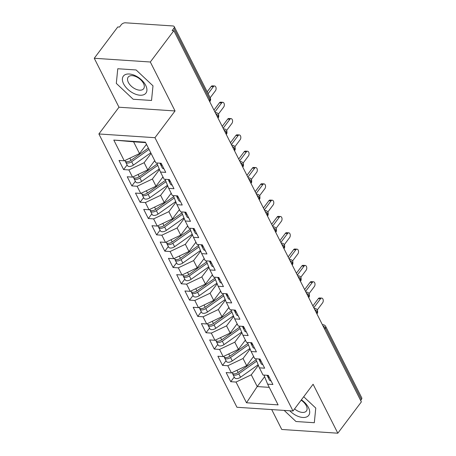 <?xml version="1.0" encoding="UTF-8"?>
<svg xmlns="http://www.w3.org/2000/svg" width="456" height="456" viewBox="0 0 456 456"><rect width="100%" height="100%" fill="white"/><g stroke="black" fill="none" stroke-linecap="round" stroke-linejoin="round"><path stroke-width="0.68" d="M94.255 58.271L117.79 26.95L119.489 27.064L121.21 24.778A3.26 1.761 -26.8 0 1 125.371 22.8L172.938 25.963A3.26 1.761 -26.8 0 1 174.238 26.642L210.273 97.983A3.26 1.761 -26.8 0 1 209.914 99.625L173.873 28.278L172.157 30.569L173.856 30.677L150.32 61.999L94.255 58.271L118.982 107.223L98.889 133.961L236.943 407.265L293.008 410.993L154.954 137.695L98.889 133.961M271.713 409.579L281.762 429.472L337.828 433.2L361.363 401.878L173.856 30.677M230.764 381.706L236.031 382.054L246.496 402.773L278.097 404.877L267.632 384.157L272.899 384.505L268.282 375.368L263.015 375.02L259.39 367.838L264.657 368.192L260.04 359.054L254.773 358.701L251.148 351.525L256.414 351.872L251.797 342.735L246.531 342.388L242.905 335.206L248.172 335.559L243.555 326.422L238.288 326.068L234.663 318.892L239.93 319.24L235.313 310.103L230.046 309.755L226.421 302.573L231.688 302.921L227.071 293.784L221.804 293.436L218.179 286.254L223.446 286.607L218.829 277.47L213.562 277.117L209.937 269.941L215.203 270.288L210.586 261.151L205.32 260.803L201.695 253.621L206.961 253.975L202.344 244.838L197.077 244.484L193.452 237.308L198.719 237.656L194.102 228.519L188.835 228.171L185.21 220.989L190.477 221.342L185.86 212.205L180.593 211.852L176.968 204.676L182.235 205.023L177.618 195.886L172.351 195.538L168.726 188.356L173.992 188.71L169.375 179.573L164.109 179.219L160.483 172.043L165.75 172.391L161.133 163.254L155.866 162.906L145.401 142.181L113.8 140.083L124.266 160.803L118.999 160.455L123.616 169.592L128.883 169.94L132.508 177.122L127.241 176.768L131.858 185.905L137.125 186.259L140.75 193.435L135.483 193.087L140.1 202.225L145.367 202.572L148.992 209.754L143.725 209.401L148.343 218.538L153.609 218.891L157.234 226.068L151.968 225.72L156.585 234.857L161.851 235.205L165.477 242.387L160.21 242.033L164.827 251.17L170.094 251.524L173.719 258.7L168.452 258.352L173.069 267.49L178.336 267.837L181.961 275.019L176.694 274.666L181.311 283.803L186.578 284.156L190.203 291.333L184.936 290.985L189.553 300.122L194.82 300.47L198.445 307.652L193.179 307.298L197.796 316.435L203.062 316.789L206.688 323.965L201.421 323.617L206.038 332.755L211.305 333.102L214.93 340.284L209.663 339.937L214.28 349.074L219.547 349.421L223.172 356.598L217.905 356.25L222.522 365.387L227.789 365.74L231.414 372.917L226.147 372.569L230.764 381.706L234.264 377.044M253.621 356.421L246.667 365.672L243.042 358.496L250.144 349.045M231.414 372.917L246.667 365.672M227.789 365.74L243.042 358.496M267.632 384.157L264.195 375.67L264.605 375.123M245.379 340.102L238.425 349.359L234.8 342.177L241.902 332.726M223.172 356.598L238.425 349.359M219.547 349.421L234.8 342.177M259.39 367.838L255.953 359.351L256.363 358.809M237.137 323.788L230.183 333.04L226.558 325.858L233.66 316.413M214.93 340.284L230.183 333.04M211.305 333.102L226.558 325.858M251.148 351.525L247.711 343.037L248.121 342.49M228.895 307.469L221.941 316.72L218.316 309.544L225.418 300.094M206.688 323.965L221.941 316.72M203.062 316.789L218.316 309.544M242.905 335.206L239.468 326.718L239.879 326.177M220.653 291.156L213.699 300.407L210.073 293.225L217.176 283.774M198.445 307.652L213.699 300.407M194.82 300.47L210.073 293.225M234.663 318.892L231.226 310.405L231.637 309.858M212.41 274.837L205.456 284.088L201.831 276.912L208.933 267.461M190.203 291.333L205.456 284.088M186.578 284.156L201.831 276.912M226.421 302.573L222.984 294.086L223.394 293.544M204.168 258.524L197.214 267.775L193.589 260.593L200.691 251.142M181.961 275.019L197.214 267.775M178.336 267.837L193.589 260.593M218.179 286.254L214.742 277.772L215.152 277.225M195.926 242.204L188.972 251.455L185.347 244.279L192.449 234.829M173.719 258.7L188.972 251.455M170.094 251.524L185.347 244.279M209.937 269.941L206.5 261.453L206.91 260.906M187.684 225.891L180.73 235.142L177.105 227.96L184.207 218.51M165.477 242.387L180.73 235.142M161.851 235.205L177.105 227.96M201.695 253.621L198.257 245.134L198.668 244.593M179.442 209.572L172.488 218.823L168.862 211.647L175.965 202.196M157.234 226.068L172.488 218.823M153.609 218.891L168.862 211.647M193.452 237.308L190.015 228.821L190.426 228.274M171.2 193.258L164.245 202.51L160.62 195.328L167.722 185.877M148.992 209.754L164.245 202.51M145.367 202.572L160.62 195.328M185.21 220.989L181.773 212.502L182.183 211.96M162.957 176.939L156.003 186.19L152.378 179.014L159.48 169.564M140.75 193.435L156.003 186.19M137.125 186.259L152.378 179.014M176.968 204.676L173.531 196.188L173.941 195.641M154.715 160.62L147.761 169.877L144.136 162.695L151.09 153.444M132.508 177.122L147.761 169.877M128.883 169.94L144.136 162.695M168.726 188.356L165.289 179.869L165.699 179.328M173.873 28.278A3.26 1.761 -26.8 0 0 174.238 26.642M146.473 144.307L139.525 153.558L133.585 141.81L113.8 140.083M124.266 160.803L139.525 153.558M160.483 172.043L157.052 163.556L157.457 163.009M361.38 399.479L325.345 328.138A3.26 1.761 153.2 0 0 325.704 326.496L361.745 397.837A3.26 1.761 153.2 0 1 361.38 399.479L360.645 400.459M118.982 107.223L175.047 110.95L150.32 61.999M175.047 110.95L154.954 137.695M337.828 433.2L313.101 384.248L293.008 410.993M151.529 100.474L152.994 85.831L136.116 69.962L117.773 68.742L116.308 83.391L133.186 99.254L151.529 100.474L133.186 99.254L116.308 83.391L117.773 68.742L136.116 69.962L152.994 85.831L151.529 100.474M315.774 408.08L303.713 396.743L315.774 408.08L314.309 422.729L315.774 408.08M295.967 421.509L314.309 422.729L295.967 421.509L284.162 410.406L295.967 421.509M264.617 376.713L257.218 386.557L269.245 387.361M258.387 365.359L251.284 374.809L257.218 386.557L246.496 402.773M145.618 142.608L133.585 141.81M236.031 382.054L251.284 374.809M123.616 169.592L127.116 164.929M215.283 112.695A3.26 2.023 -86.2 0 1 215.865 112.598A3.26 3.26 0 0 1 218.555 114.382A3.26 1.761 153.2 0 1 218.572 114.416A3.26 1.761 153.2 0 1 218.196 116.018L217.461 117.004M131.858 185.905L135.358 181.249M140.1 202.225L143.6 197.562M148.343 218.538L151.842 213.881M156.585 234.857L160.084 230.195M164.827 251.17L168.327 246.514M173.069 267.49L176.569 262.833M181.311 283.803L184.811 279.146M189.553 300.122L193.053 295.465M197.796 316.435L201.295 311.779M206.038 332.755L209.538 328.098M214.28 349.074L217.78 344.411M222.522 365.387L226.022 360.73M223.525 129.008A3.26 2.023 -86.2 0 1 224.107 128.917A3.26 3.26 0 0 1 226.797 130.695A3.26 1.761 153.2 0 1 226.814 130.729A3.26 1.761 153.2 0 1 226.438 132.337L225.703 133.317M231.768 145.327A3.26 2.023 -86.2 0 1 232.349 145.23A3.26 3.26 0 0 1 235.04 147.014A3.26 1.761 153.2 0 1 235.057 147.049A3.26 1.761 153.2 0 1 234.68 148.656L233.945 149.636M240.01 161.646A3.26 2.023 -86.2 0 1 240.591 161.549A3.26 3.26 0 0 1 243.282 163.333A3.26 1.761 153.2 0 1 243.299 163.368A3.26 1.761 153.2 0 1 242.923 164.969L242.187 165.95M248.252 177.96A3.26 2.023 -86.2 0 1 248.833 177.863A3.26 3.26 0 0 1 251.524 179.647A3.26 1.761 153.2 0 1 251.541 179.681A3.26 1.761 153.2 0 1 251.165 181.288L250.429 182.269M256.494 194.279A3.26 2.023 -86.2 0 1 257.076 194.182A3.26 3.26 0 0 1 259.766 195.966A3.26 1.761 153.2 0 1 259.783 196A3.26 1.761 153.2 0 1 259.407 197.602L258.672 198.582M264.736 210.592A3.26 2.023 -86.2 0 1 265.318 210.495A3.26 3.26 0 0 1 268.008 212.279A3.26 1.761 153.2 0 1 268.025 212.314A3.26 1.761 153.2 0 1 267.649 213.921L266.914 214.901M272.979 226.911A3.26 2.023 -86.2 0 1 273.56 226.814A3.26 3.26 0 0 1 276.25 228.598A3.26 1.761 153.2 0 1 276.268 228.633A3.26 1.761 153.2 0 1 275.891 230.234L275.156 231.215M281.221 243.225A3.26 2.023 -86.2 0 1 281.802 243.133A3.26 3.26 0 0 1 284.493 244.912A3.26 1.761 153.2 0 1 284.51 244.946A3.26 1.761 153.2 0 1 284.134 246.553L283.398 247.534M289.463 259.544A3.26 2.023 -86.2 0 1 290.044 259.447A3.26 3.26 0 0 1 292.735 261.231A3.26 1.761 153.2 0 1 292.752 261.265A3.26 1.761 153.2 0 1 292.376 262.867L291.64 263.853M297.705 275.857A3.26 2.023 -86.2 0 1 298.287 275.766A3.26 3.26 0 0 1 300.977 277.544A3.26 1.761 153.2 0 1 300.994 277.579A3.26 1.761 153.2 0 1 300.618 279.186L299.883 280.166M305.947 292.176A3.26 2.023 -86.2 0 1 306.529 292.079A3.26 3.26 0 0 1 309.219 293.863A3.26 1.761 153.2 0 1 309.236 293.898A3.26 1.761 153.2 0 1 308.86 295.499L308.125 296.485M314.19 308.49A3.26 2.023 -86.2 0 1 314.771 308.398A3.26 3.26 0 0 1 317.462 310.177A3.26 1.761 153.2 0 1 317.479 310.211A3.26 1.761 153.2 0 1 317.102 311.818L316.361 312.799M210.165 97.772L215.449 90.738A2.713 1.687 93.8 0 0 216.047 87.797A2.713 1.687 93.8 0 0 214.599 85.99A2.713 1.687 93.8 0 0 213.391 86.663L211.179 86.515A2.713 1.687 -86.2 0 1 212.393 85.842L214.599 85.99M160.398 163.721A4.343 2.348 -26.8 0 0 160.535 164.474A4.343 2.348 -26.8 0 0 162.199 165.368M163.932 168.794A4.343 2.348 153.2 0 1 162.268 167.899L160.535 164.474M207.172 91.844L211.179 86.515M208.107 93.691L213.391 86.663M159.879 163.168A4.343 2.348 -26.8 0 0 161.544 164.063M149.044 149.391L131.647 161.698A4.343 2.348 153.2 0 1 127.446 163.054A4.343 2.348 153.2 0 1 125.713 162.154L127.446 165.579A4.343 2.348 -26.8 0 0 129.173 166.486A4.343 2.348 -26.8 0 0 133.374 165.123L150.771 152.817M125.713 162.154A4.343 2.348 153.2 0 1 125.577 161.407M148.382 148.086L130.986 160.392A4.343 2.348 153.2 0 1 126.785 161.749A4.343 2.348 153.2 0 1 125.058 160.848L124.881 160.512M145.709 145.321L146.65 144.66M218.395 114.103L223.691 107.057A2.713 1.687 93.8 0 0 224.289 104.116A2.713 1.687 93.8 0 0 222.841 102.309A2.713 1.687 93.8 0 0 221.633 102.976L219.421 102.828A2.713 1.687 -86.2 0 1 220.636 102.161L222.841 102.309M168.64 180.04A4.343 2.348 -26.8 0 0 168.777 180.787A4.343 2.348 -26.8 0 0 170.441 181.682M172.174 185.113A4.343 2.348 153.2 0 1 170.51 184.213L168.777 180.787M213.967 110.09L219.421 102.828M214.901 111.937L221.633 102.976M168.121 179.487A4.343 2.348 -26.8 0 0 169.786 180.376M226.638 130.416L231.933 123.371A2.713 1.687 93.8 0 0 232.531 120.43A2.713 1.687 93.8 0 0 231.084 118.623A2.713 1.687 93.8 0 0 229.875 119.295L227.664 119.147A2.713 1.687 -86.2 0 1 228.878 118.474L231.084 118.623M176.882 196.354A4.343 2.348 -26.8 0 0 177.019 197.106A4.343 2.348 -26.8 0 0 178.684 198.001M180.416 201.427A4.343 2.348 153.2 0 1 178.752 200.532L177.019 197.106M222.209 126.409L227.664 119.147M223.144 128.25L229.875 119.295M176.364 195.806A4.343 2.348 -26.8 0 0 178.028 196.696M234.88 146.735L240.175 139.69A2.713 1.687 93.8 0 0 240.774 136.749A2.713 1.687 93.8 0 0 239.326 134.942A2.713 1.687 93.8 0 0 238.117 135.609L235.906 135.46A2.713 1.687 -86.2 0 1 237.114 134.794L239.326 134.942M185.125 212.673A4.343 2.348 -26.8 0 0 185.261 213.419A4.343 2.348 -26.8 0 0 186.926 214.314M188.659 217.746A4.343 2.348 153.2 0 1 186.994 216.845L185.261 213.419M230.451 142.722L235.906 135.46M231.386 144.569L238.117 135.609M184.606 212.12A4.343 2.348 -26.8 0 0 186.27 213.009M243.122 163.048L248.417 156.003A2.713 1.687 93.8 0 0 249.016 153.062A2.713 1.687 93.8 0 0 247.568 151.255A2.713 1.687 93.8 0 0 246.36 151.928L244.148 151.78A2.713 1.687 -86.2 0 1 245.356 151.107L247.568 151.255M193.367 228.986A4.343 2.348 -26.8 0 0 193.504 229.738A4.343 2.348 -26.8 0 0 195.168 230.633M196.901 234.059A4.343 2.348 153.2 0 1 195.236 233.164L193.504 229.738M238.693 159.041L244.148 151.78M239.628 160.882L246.36 151.928M192.848 228.439A4.343 2.348 -26.8 0 0 194.512 229.328M157.776 165.357L139.889 178.011A4.343 2.348 153.2 0 1 135.689 179.373A4.343 2.348 153.2 0 1 133.956 178.473L135.689 181.898A4.343 2.348 -26.8 0 0 137.416 182.799A4.343 2.348 -26.8 0 0 141.616 181.437L159.241 168.971M133.956 178.473A4.343 2.348 153.2 0 1 133.819 177.72M157.223 163.978L139.228 176.706A4.343 2.348 153.2 0 1 135.027 178.068A4.343 2.348 153.2 0 1 133.294 177.167L133.124 176.825M153.951 161.641L154.892 160.974M166.018 181.67L148.132 194.33A4.343 2.348 153.2 0 1 143.931 195.687A4.343 2.348 153.2 0 1 142.198 194.786L143.931 198.217A4.343 2.348 -26.8 0 0 145.658 199.118A4.343 2.348 -26.8 0 0 149.859 197.756L167.483 185.29M142.198 194.786A4.343 2.348 153.2 0 1 142.061 194.039M165.465 180.297L147.47 193.025A4.343 2.348 153.2 0 1 143.269 194.381A4.343 2.348 153.2 0 1 141.537 193.481L141.366 193.144M162.194 177.96L163.134 177.293M174.26 197.989L156.374 210.643A4.343 2.348 153.2 0 1 152.173 212.006A4.343 2.348 153.2 0 1 150.44 211.105L152.173 214.531A4.343 2.348 -26.8 0 0 153.9 215.431A4.343 2.348 -26.8 0 0 158.101 214.069L175.725 201.603M150.44 211.105A4.343 2.348 153.2 0 1 150.303 210.353M173.707 196.61L155.713 209.338A4.343 2.348 153.2 0 1 151.512 210.7A4.343 2.348 153.2 0 1 149.779 209.8L149.608 209.458M170.436 194.273L171.376 193.606M182.503 214.303L164.616 226.963A4.343 2.348 153.2 0 1 160.409 228.325A4.343 2.348 153.2 0 1 158.682 227.419L160.415 230.85A4.343 2.348 -26.8 0 0 162.142 231.751A4.343 2.348 -26.8 0 0 166.343 230.388L183.967 217.922M158.682 227.419A4.343 2.348 153.2 0 1 158.545 226.672M181.95 212.929L163.955 225.657A4.343 2.348 153.2 0 1 159.754 227.02A4.343 2.348 153.2 0 1 158.021 226.113L157.85 225.777M178.678 210.592L179.618 209.925M145.698 85.346A14.125 8.014 -143.1 0 0 129.293 74.003A14.125 8.014 -143.1 0 0 123.61 83.876A14.125 8.014 -143.1 0 0 140.009 95.218A14.125 8.014 -143.1 0 0 145.698 85.346M143.486 83.419A9.667 5.489 -143.1 0 0 135.723 76.517A9.667 5.489 -143.1 0 0 128.193 77.11A9.667 5.489 -143.1 0 0 128.364 82.416A9.667 5.489 -143.1 0 0 136.127 89.319A9.667 5.489 -143.1 0 0 143.651 88.726A9.667 5.489 -143.1 0 0 143.486 83.419M289.788 410.782A14.125 8.014 -143.1 0 0 305.104 417.365A14.125 8.014 -143.1 0 0 308.478 407.596A14.125 8.014 -143.1 0 0 301.393 399.838M294.587 408.895A9.667 5.489 -143.1 0 0 306.432 410.976A9.667 5.489 -143.1 0 0 306.267 405.669A9.667 5.489 -143.1 0 0 301.137 400.174M251.364 179.368L256.66 172.322A2.713 1.687 93.8 0 0 257.258 169.381A2.713 1.687 93.8 0 0 255.81 167.574A2.713 1.687 93.8 0 0 254.602 168.241L252.39 168.099A2.713 1.687 -86.2 0 1 253.599 167.426L255.81 167.574M201.609 245.305A4.343 2.348 -26.8 0 0 201.746 246.052A4.343 2.348 -26.8 0 0 203.41 246.952M205.143 250.378A4.343 2.348 153.2 0 1 203.479 249.478L201.746 246.052M246.935 175.355L252.39 168.099M247.87 177.202L254.602 168.241M201.09 244.752A4.343 2.348 -26.8 0 0 202.755 245.647M190.745 230.622L172.852 243.276A4.343 2.348 153.2 0 1 168.652 244.638A4.343 2.348 153.2 0 1 166.924 243.738L168.657 247.163A4.343 2.348 -26.8 0 0 170.384 248.064A4.343 2.348 -26.8 0 0 174.585 246.707L192.21 234.236M166.924 243.738A4.343 2.348 153.2 0 1 166.788 242.985M190.192 229.243L172.197 241.971A4.343 2.348 153.2 0 1 167.996 243.333A4.343 2.348 153.2 0 1 166.263 242.432L166.092 242.09M186.92 226.906L187.861 226.239M259.606 195.681L264.902 188.636A2.713 1.687 93.8 0 0 265.5 185.695A2.713 1.687 93.8 0 0 264.052 183.888A2.713 1.687 93.8 0 0 262.844 184.56L260.632 184.412A2.713 1.687 -86.2 0 1 261.841 183.739L264.052 183.888M209.851 261.619A4.343 2.348 -26.8 0 0 209.988 262.371A4.343 2.348 -26.8 0 0 211.652 263.266M213.385 266.692A4.343 2.348 153.2 0 1 211.721 265.797L209.988 262.371M255.178 191.674L260.632 184.412M256.112 193.515L262.844 184.56M209.332 261.071A4.343 2.348 -26.8 0 0 210.997 261.961M267.849 212L273.144 204.955A2.713 1.687 93.8 0 0 273.742 202.014A2.713 1.687 93.8 0 0 272.295 200.207A2.713 1.687 93.8 0 0 271.086 200.874L268.875 200.731A2.713 1.687 -86.2 0 1 270.083 200.059L272.295 200.207M218.093 277.938A4.343 2.348 -26.8 0 0 218.23 278.684A4.343 2.348 -26.8 0 0 219.895 279.585M221.627 283.011A4.343 2.348 153.2 0 1 219.963 282.116L218.23 278.684M263.42 207.987L268.875 200.731M264.355 209.834L271.086 200.874M217.575 277.385A4.343 2.348 -26.8 0 0 219.239 278.28M276.091 228.319L281.386 221.274A2.713 1.687 93.8 0 0 281.985 218.327A2.713 1.687 93.8 0 0 280.537 216.52A2.713 1.687 93.8 0 0 279.323 217.193L277.117 217.045A2.713 1.687 -86.2 0 1 278.325 216.378L280.537 216.52M226.336 294.251A4.343 2.348 -26.8 0 0 226.472 295.003A4.343 2.348 -26.8 0 0 228.137 295.898M229.87 299.324A4.343 2.348 153.2 0 1 228.205 298.429L226.472 295.003M271.662 224.306L277.117 217.045M272.597 226.153L279.323 217.193M225.817 293.704A4.343 2.348 -26.8 0 0 227.481 294.593M198.987 246.935L181.095 259.595A4.343 2.348 153.2 0 1 176.894 260.957A4.343 2.348 153.2 0 1 175.167 260.057L176.899 263.482A4.343 2.348 -26.8 0 0 178.627 264.383A4.343 2.348 -26.8 0 0 182.827 263.021L200.452 250.555M175.167 260.057A4.343 2.348 153.2 0 1 175.03 259.304M198.428 245.562L180.439 258.29A4.343 2.348 153.2 0 1 176.238 259.652A4.343 2.348 153.2 0 1 174.505 258.751L174.334 258.409M195.162 243.225L196.103 242.558M207.229 263.255L189.337 275.914A4.343 2.348 153.2 0 1 185.136 277.271A4.343 2.348 153.2 0 1 183.409 276.37L185.142 279.796A4.343 2.348 -26.8 0 0 186.869 280.696A4.343 2.348 -26.8 0 0 191.07 279.34L208.694 266.868M183.409 276.37A4.343 2.348 153.2 0 1 183.272 275.623M206.671 261.875L188.681 274.609A4.343 2.348 153.2 0 1 184.48 275.965A4.343 2.348 153.2 0 1 182.748 275.065L182.577 274.723M203.404 259.538L204.345 258.871M215.471 279.574L197.579 292.228A4.343 2.348 153.2 0 1 193.378 293.59A4.343 2.348 153.2 0 1 191.651 292.689L193.384 296.115A4.343 2.348 -26.8 0 0 195.111 297.016A4.343 2.348 -26.8 0 0 199.312 295.653L216.936 283.187M191.651 292.689A4.343 2.348 153.2 0 1 191.514 291.937M214.913 278.194L196.924 290.922A4.343 2.348 153.2 0 1 192.723 292.285A4.343 2.348 153.2 0 1 190.99 291.384L190.819 291.042M211.647 275.857L212.587 275.19M284.333 244.633L289.628 237.587A2.713 1.687 93.8 0 0 290.227 234.646A2.713 1.687 93.8 0 0 288.779 232.839A2.713 1.687 93.8 0 0 287.565 233.506L285.359 233.364A2.713 1.687 -86.2 0 1 286.567 232.691L288.779 232.839M234.578 310.57A4.343 2.348 -26.8 0 0 234.715 311.317A4.343 2.348 -26.8 0 0 236.379 312.217M238.112 315.643A4.343 2.348 153.2 0 1 236.447 314.748L234.715 311.317M279.904 240.62L285.359 233.364M280.839 242.467L287.565 233.506M234.059 310.017A4.343 2.348 -26.8 0 0 235.723 310.912M223.714 295.887L205.821 308.547A4.343 2.348 153.2 0 1 201.62 309.903A4.343 2.348 153.2 0 1 199.893 309.003L201.626 312.428A4.343 2.348 -26.8 0 0 203.353 313.329A4.343 2.348 -26.8 0 0 207.554 311.972L225.178 299.501M199.893 309.003A4.343 2.348 153.2 0 1 199.756 308.256M223.155 294.508L205.166 307.241A4.343 2.348 153.2 0 1 200.965 308.598A4.343 2.348 153.2 0 1 199.232 307.697L199.061 307.361M219.889 292.171L220.829 291.504M292.575 260.952L297.871 253.906A2.713 1.687 93.8 0 0 298.469 250.965A2.713 1.687 93.8 0 0 297.021 249.153A2.713 1.687 93.8 0 0 295.807 249.825L293.601 249.677A2.713 1.687 -86.2 0 1 294.81 249.01L297.021 249.153M242.82 326.884A4.343 2.348 -26.8 0 0 242.957 327.636A4.343 2.348 -26.8 0 0 244.621 328.531M246.354 331.957A4.343 2.348 153.2 0 1 244.684 331.062L242.957 327.636M288.146 256.939L293.601 249.677M289.081 258.786L295.807 249.825M242.301 326.336A4.343 2.348 -26.8 0 0 243.966 327.226M231.956 312.206L214.063 324.86A4.343 2.348 153.2 0 1 209.863 326.222A4.343 2.348 153.2 0 1 208.135 325.322L209.868 328.747A4.343 2.348 -26.8 0 0 211.595 329.648A4.343 2.348 -26.8 0 0 215.796 328.286L233.421 315.82M208.135 325.322A4.343 2.348 153.2 0 1 207.999 324.569M231.397 310.827L213.408 323.555A4.343 2.348 153.2 0 1 209.207 324.917A4.343 2.348 153.2 0 1 207.474 324.017L207.303 323.674M228.131 308.49L229.072 307.823M300.817 277.265L306.113 270.22A2.713 1.687 93.8 0 0 306.711 267.279A2.713 1.687 93.8 0 0 305.263 265.472A2.713 1.687 93.8 0 0 304.049 266.144L301.843 265.996A2.713 1.687 -86.2 0 1 303.052 265.324L305.263 265.472M251.062 343.203A4.343 2.348 -26.8 0 0 251.199 343.955A4.343 2.348 -26.8 0 0 252.863 344.85M254.596 348.276A4.343 2.348 153.2 0 1 252.926 347.381L251.199 343.955M296.389 273.252L301.843 265.996M297.323 275.099L304.049 266.144M250.543 342.65A4.343 2.348 -26.8 0 0 252.208 343.545M240.198 328.519L222.306 341.179A4.343 2.348 153.2 0 1 218.105 342.536A4.343 2.348 153.2 0 1 216.378 341.635L218.11 345.061A4.343 2.348 -26.8 0 0 219.838 345.967A4.343 2.348 -26.8 0 0 224.038 344.605L241.663 332.139M216.378 341.635A4.343 2.348 153.2 0 1 216.241 340.888M239.639 327.146L221.65 339.874A4.343 2.348 153.2 0 1 217.449 341.23A4.343 2.348 153.2 0 1 215.716 340.33L215.545 339.994M236.373 324.803L237.314 324.142M309.06 293.584L314.355 286.539A2.713 1.687 93.8 0 0 314.953 283.598A2.713 1.687 93.8 0 0 313.506 281.791A2.713 1.687 93.8 0 0 312.292 282.458L310.086 282.31A2.713 1.687 -86.2 0 1 311.294 281.643L313.506 281.791M259.304 359.522A4.343 2.348 -26.8 0 0 259.441 360.268A4.343 2.348 -26.8 0 0 261.106 361.163M262.838 364.589A4.343 2.348 153.2 0 1 261.168 363.694L259.441 360.268M304.631 289.571L310.086 282.31M305.566 291.418L312.292 282.458M258.786 358.969A4.343 2.348 -26.8 0 0 260.444 359.858M248.44 344.839L230.548 357.493A4.343 2.348 153.2 0 1 226.347 358.855A4.343 2.348 153.2 0 1 224.62 357.954L226.353 361.38A4.343 2.348 -26.8 0 0 228.08 362.281A4.343 2.348 -26.8 0 0 232.281 360.918L249.905 348.452M224.62 357.954A4.343 2.348 153.2 0 1 224.483 357.202M247.882 343.459L229.892 356.187A4.343 2.348 153.2 0 1 225.691 357.55A4.343 2.348 153.2 0 1 223.959 356.649L223.788 356.307M244.615 341.122L245.556 340.455M317.302 309.898L322.597 302.852A2.713 1.687 93.8 0 0 323.196 299.911A2.713 1.687 93.8 0 0 321.748 298.104A2.713 1.687 93.8 0 0 320.534 298.777L318.328 298.629A2.713 1.687 -86.2 0 1 319.536 297.956L321.748 298.104M267.547 375.835A4.343 2.348 -26.8 0 0 267.683 376.588A4.343 2.348 -26.8 0 0 269.348 377.482M271.081 380.908A4.343 2.348 153.2 0 1 269.41 380.013L267.683 376.588M312.873 305.89L318.328 298.629M313.802 307.732L320.534 298.777M267.028 375.288A4.343 2.348 -26.8 0 0 268.687 376.177M256.682 361.152L238.79 373.812A4.343 2.348 153.2 0 1 234.589 375.168A4.343 2.348 153.2 0 1 232.862 374.268L234.595 377.699A4.343 2.348 -26.8 0 0 236.322 378.6A4.343 2.348 -26.8 0 0 240.523 377.237L258.147 364.772M232.862 374.268A4.343 2.348 153.2 0 1 232.725 373.521M256.124 359.778L238.135 372.506A4.343 2.348 153.2 0 1 233.934 373.863A4.343 2.348 153.2 0 1 232.201 372.962L232.03 372.626M252.858 357.441L253.798 356.774M209.179 100.605L209.914 99.625A3.26 1.847 36.9 0 1 209.971 101.409A3.26 3.26 0 0 0 210.273 97.983M322.996 325.932A3.26 1.847 36.9 0 1 325.345 328.138L324.604 329.118M215.848 113.812A3.26 1.847 36.9 0 1 218.196 116.018A3.26 1.847 36.9 0 1 218.213 117.728L217.979 118.036M224.09 130.131A3.26 1.847 36.9 0 1 226.438 132.337A3.26 1.847 36.9 0 1 226.455 134.041L226.222 134.355M232.332 146.45A3.26 1.847 36.9 0 1 234.68 148.656A3.26 1.847 36.9 0 1 234.697 150.36L234.464 150.668M240.574 162.763A3.26 1.847 36.9 0 1 242.923 164.969A3.26 1.847 36.9 0 1 242.94 166.674L242.706 166.987M248.816 179.083A3.26 1.847 36.9 0 1 251.165 181.288A3.26 1.847 36.9 0 1 251.182 182.993L250.948 183.301M257.059 195.396A3.26 1.847 36.9 0 1 259.407 197.602A3.26 1.847 36.9 0 1 259.424 199.312L259.19 199.62M265.301 211.715A3.26 1.847 36.9 0 1 267.649 213.921A3.26 1.847 36.9 0 1 267.666 215.625L267.433 215.933M273.543 228.028A3.26 1.847 36.9 0 1 275.891 230.234A3.26 1.847 36.9 0 1 275.909 231.944L275.675 232.252M281.785 244.348A3.26 1.847 36.9 0 1 284.134 246.553A3.26 1.847 36.9 0 1 284.151 248.258L283.917 248.566M290.027 260.661A3.26 1.847 36.9 0 1 292.376 262.867A3.26 1.847 36.9 0 1 292.393 264.577L292.159 264.885M298.27 276.98A3.26 1.847 36.9 0 1 300.618 279.186A3.26 1.847 36.9 0 1 300.635 280.89L300.401 281.204M306.512 293.293A3.26 1.847 36.9 0 1 308.86 295.499A3.26 1.847 36.9 0 1 308.877 297.209L308.644 297.517M314.754 309.613A3.26 1.847 36.9 0 1 317.102 311.818A3.26 1.847 36.9 0 1 317.119 313.523L316.886 313.836M322.432 324.809A3.26 2.023 -86.2 0 1 323.013 324.712L322.358 324.672M130.986 160.392L129.852 158.152M133.374 165.123L131.647 161.698M139.228 176.706L138.094 174.466M141.616 181.437L139.889 178.011M147.47 193.025L146.336 190.785M149.859 197.756L148.132 194.33M155.713 209.338L154.578 207.098M158.101 214.069L156.374 210.643M163.955 225.657L162.82 223.417M166.343 230.388L164.616 226.963M172.197 241.971L171.063 239.731M174.585 246.707L172.852 243.276M180.439 258.29L179.305 256.05M182.827 263.021L181.095 259.595M188.681 274.609L187.547 272.363M191.07 279.34L189.337 275.914M196.924 290.922L195.789 288.682M199.312 295.653L197.579 292.228M205.166 307.241L204.031 304.996M207.554 311.972L205.821 308.547M213.408 323.555L212.274 321.315M215.796 328.286L214.063 324.86M221.65 339.874L220.516 337.634M224.038 344.605L222.306 341.179M229.892 356.187L228.758 353.947M232.281 360.918L230.548 357.493M238.135 372.506L237 370.266M240.523 377.237L238.79 373.812M215.865 112.598L215.215 112.558M209.737 101.716L209.971 101.409M224.107 128.917L223.457 128.871M218.213 117.728C218.737 117.58 218.857 116.479 218.572 114.416M232.349 145.23L231.699 145.19M226.455 134.041C226.98 133.899 227.099 132.793 226.814 130.729M240.591 161.549L239.941 161.504M234.697 150.36C235.222 150.218 235.342 149.112 235.057 147.049M248.833 177.863L248.184 177.823M242.94 166.674C243.464 166.531 243.584 165.425 243.299 163.368M257.076 194.182L256.426 194.136M251.182 182.993C251.706 182.85 251.826 181.744 251.541 179.681M265.318 210.495L264.668 210.455M259.424 199.312C259.948 199.164 260.068 198.064 259.783 196M273.56 226.814L272.91 226.769M267.666 215.625C268.191 215.483 268.31 214.377 268.025 212.314M281.802 243.133L281.152 243.088M275.909 231.944C276.427 231.796 276.553 230.696 276.268 228.633M290.044 259.447L289.395 259.407M284.151 248.258C284.669 248.115 284.795 247.01 284.51 244.946M298.287 275.766L297.637 275.72M292.393 264.577C292.912 264.429 293.031 263.329 292.752 261.265M306.529 292.079L305.873 292.039M300.635 280.89C301.154 280.748 301.273 279.642 300.994 277.579M314.771 308.398L314.116 308.353M308.877 297.209C309.396 297.061 309.516 295.961 309.236 293.898M325.704 326.496A3.26 3.26 0 0 0 323.013 324.712M317.119 313.523C317.638 313.38 317.758 312.274 317.479 310.211"/></g></svg>
